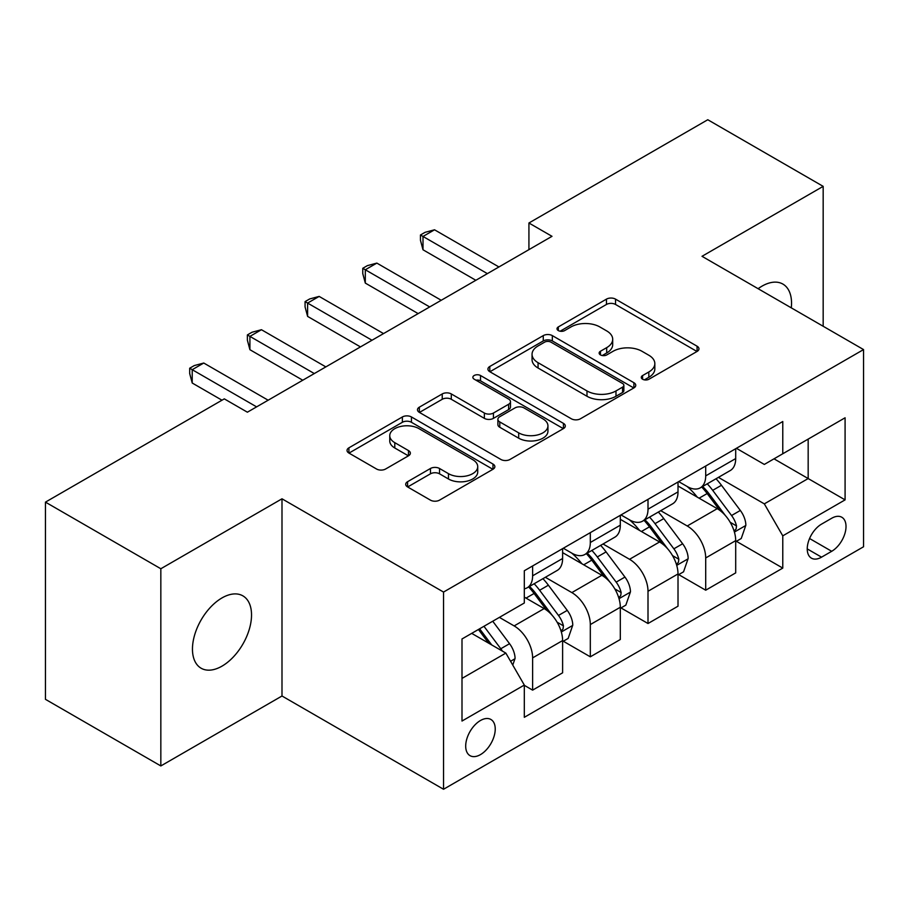 <?xml version="1.0" encoding="UTF-8"?>
<svg xmlns="http://www.w3.org/2000/svg" width="909" height="909" viewBox="0 0 909 909"><rect width="100%" height="100%" fill="white"/><g stroke="black" fill="none" stroke-linecap="round" stroke-linejoin="round"><path stroke-width="1.36" d="M642.595 379.235A4.488 2.591 0 0 0 648.935 379.235L697.078 351.442A6.408 3.704 0 0 0 698.953 348.829A6.408 3.704 0 0 0 697.078 346.204L615.529 299.129A6.408 3.704 0 0 0 606.462 299.129L558.331 326.922A4.488 2.591 0 0 0 557.012 328.751A4.488 2.591 0 0 0 558.331 330.581A4.488 2.591 0 0 0 564.671 330.581L570.897 326.979A20.498 11.84 0 0 1 599.895 326.979L606.689 330.91A20.498 11.84 0 0 1 612.7 339.273A20.498 11.84 0 0 1 606.689 347.647L600.463 351.238A4.488 2.591 0 0 0 599.145 353.078A4.488 2.591 0 0 0 600.463 354.908A4.488 2.591 0 0 0 606.803 354.908L613.041 351.306A20.498 11.84 0 0 1 642.027 351.306L648.821 355.237A20.498 11.84 0 0 1 654.832 363.6A20.498 11.84 0 0 1 648.821 371.974L642.595 375.565A4.488 2.591 0 0 0 641.288 377.394A4.488 2.591 0 0 0 642.595 379.235L642.595 375.565M221.989 666.149A41.78 24.123 120 0 0 249.282 629.335A41.78 24.123 120 0 0 242.885 595.861A41.78 24.123 120 0 0 221.989 597.929A41.78 24.123 120 0 0 194.708 634.743A41.78 24.123 120 0 0 201.105 668.217A41.78 24.123 120 0 0 221.989 666.149M791.284 307.856A41.78 24.123 120 0 0 782.899 284.085A41.78 24.123 120 0 0 762.003 286.153A41.78 24.123 120 0 0 758.117 288.698M480.463 754.618A20.884 12.056 120 0 0 494.11 736.21A20.884 12.056 120 0 0 490.905 719.474A20.884 12.056 120 0 0 480.463 720.507A20.884 12.056 120 0 0 466.817 738.915A20.884 12.056 120 0 0 470.021 755.652A20.884 12.056 120 0 0 480.463 754.618M407.584 481.702A6.408 3.704 0 0 0 405.698 484.315A6.408 3.704 0 0 0 407.584 486.929L430.457 500.143A6.408 3.704 0 0 0 439.524 500.143L492.973 469.271A6.408 3.704 0 0 0 494.86 466.658A6.408 3.704 0 0 0 492.973 464.044L411.436 416.958A6.408 3.704 0 0 0 402.369 416.958L348.908 447.83A6.408 3.704 0 0 0 347.033 450.444A6.408 3.704 0 0 0 348.908 453.057L376.542 469.01A6.408 3.704 0 0 0 385.609 469.01L408.482 455.807A6.408 3.704 0 0 0 410.368 453.182A6.408 3.704 0 0 0 408.482 450.569L394.779 442.66A17.135 9.897 0 0 1 389.756 435.661A17.135 9.897 0 0 1 400.346 426.526A17.135 9.897 0 0 1 419.015 428.662L472.703 459.659A17.135 9.897 0 0 1 477.725 466.658A17.135 9.897 0 0 1 467.146 475.805A17.135 9.897 0 0 1 448.467 473.657L439.524 468.487A6.408 3.704 0 0 0 430.457 468.487L407.584 481.702L407.584 486.929M281.995 498.802L160.836 568.75L45.45 502.132L45.45 699.328L160.836 765.946L281.995 695.999L443.535 789.262L443.535 592.066L281.995 498.802L281.995 695.999M823.168 326.263L823.168 186.356L702.009 256.304L863.55 349.579L443.535 592.066M823.168 186.356L707.781 119.738L528.924 223L528.924 249.645M45.45 502.132L224.296 398.869L247.384 412.197L552.002 236.317L528.924 223M571.352 418.788A6.408 3.704 0 0 0 580.419 418.788L633.88 387.927A6.408 3.704 0 0 0 635.755 385.314A6.408 3.704 0 0 0 633.88 382.7L552.331 335.614A6.408 3.704 0 0 0 543.264 335.614L489.803 366.475A6.408 3.704 0 0 0 487.928 369.099A6.408 3.704 0 0 0 489.803 371.713L571.352 418.788M475.975 380.201A4.488 2.591 0 0 1 480.52 380.837L480.52 375.508L563.432 423.367A6.408 3.704 0 0 1 565.307 425.98A6.408 3.704 0 0 1 563.432 428.605L509.972 459.465A6.408 3.704 0 0 1 500.904 459.465L419.356 412.379L419.356 407.152A6.408 3.704 0 0 0 417.481 409.766A6.408 3.704 0 0 0 419.356 412.379M419.356 407.152L442.24 393.938A6.408 3.704 0 0 1 451.296 393.938L484.372 413.038A6.408 3.704 0 0 0 493.428 413.038L508.608 404.278A6.408 3.704 0 0 0 510.483 401.664A6.408 3.704 0 0 0 508.608 399.04L474.18 379.167A4.488 2.591 0 0 1 472.862 377.337A4.488 2.591 0 0 1 475.634 374.94A4.488 2.591 0 0 1 480.52 375.508M831.701 518.255L821.554 524.118A20.237 11.681 120 0 0 808.328 541.946A20.237 11.681 120 0 0 811.43 558.16A20.237 11.681 120 0 0 821.554 557.16L831.701 551.297A20.237 11.681 120 0 0 844.927 533.469A20.237 11.681 120 0 0 841.825 517.255A20.237 11.681 120 0 0 831.701 518.255M443.535 789.262L863.55 546.764L863.55 349.579M736.392 448.307L764.321 464.431L782.774 453.761L782.774 421.526L524.311 570.75L524.311 602.997L461.999 638.97L461.999 721.042L524.311 685.068L524.311 717.315L782.774 568.091L782.774 535.844L764.321 503.87L718.428 477.373M782.774 453.761L845.086 417.788L845.086 499.87L782.774 535.844M160.836 568.75L160.836 765.946M774.014 458.829L808.169 478.554L808.169 439.115L845.086 417.788M764.321 503.87L808.169 478.554L845.086 499.87M461.999 678.409L505.847 653.094L471.691 633.368M524.311 685.329L532.617 690.136L532.617 657.889A26.111 15.078 -120 0 0 514.153 625.915L499.382 617.381M532.617 690.136L562.614 672.808L562.614 640.561A26.111 15.078 -120 0 0 544.161 608.587L524.311 597.133M563.307 641.231L590.316 656.821L590.316 624.574A26.111 15.078 -120 0 0 571.852 592.6L545.343 577.295M590.316 656.821L620.313 639.504L620.313 607.257A26.111 15.078 -120 0 0 601.849 575.283L562.614 552.627M621.006 607.928L648.003 623.517L648.003 591.27A26.111 15.078 -120 0 0 629.539 559.296L603.031 543.991M648.003 623.517L678.012 606.189L678.012 573.943A26.111 15.078 -120 0 0 659.548 541.969L620.313 519.323M678.693 574.613L705.702 590.202L705.702 557.956A26.111 15.078 -120 0 0 687.238 525.981L660.729 510.676M705.702 590.202L735.699 572.886L735.699 540.639A26.111 15.078 -120 0 0 717.235 508.665L678.012 486.008M678.693 481.611L687.238 486.542A26.111 15.078 -120 0 0 700.294 487.838A26.111 15.078 -120 0 0 705.702 475.884L705.702 466.022M621.006 514.926L629.539 519.857A26.111 15.078 -120 0 0 642.595 521.141A26.111 15.078 -120 0 0 648.003 509.188L648.003 499.336M563.307 548.229L571.852 553.161A26.111 15.078 -120 0 0 584.907 554.456A26.111 15.078 -120 0 0 590.316 542.503L590.316 532.64M736.392 541.309L782.774 568.091M700.294 487.838L730.291 470.521A26.111 15.078 -120 0 0 735.699 458.568L735.699 448.705M642.595 521.141L672.603 503.825A26.111 15.078 -120 0 0 678.012 491.871L678.012 482.009M584.907 554.456L614.904 537.139A26.111 15.078 -120 0 0 620.313 525.186L620.313 515.323M524.311 588.816A26.111 15.078 -120 0 0 527.209 587.759L557.206 570.443A26.111 15.078 -120 0 0 562.614 558.49L562.614 548.627M527.209 587.759A26.111 15.078 -120 0 0 532.617 575.817L532.617 565.955M505.847 653.094L524.311 685.068M644.39 379.86L648.821 377.303A20.498 11.84 0 0 0 654.832 368.929L654.832 363.6M612.7 339.273L612.7 344.602A20.498 11.84 0 0 1 606.689 352.976L602.258 355.533M696.987 351.488L615.529 304.458A6.408 3.704 0 0 0 606.462 304.458L560.126 331.217M633.789 387.973L552.331 340.943A6.408 3.704 0 0 0 543.264 340.943L489.894 371.758M622.551 387.143A4.488 2.591 0 0 0 623.858 385.314A4.488 2.591 0 0 0 622.551 383.484L550.968 342.159A4.488 2.591 0 0 0 544.627 342.159L538.06 345.943A20.498 11.84 0 0 0 532.049 354.317A20.498 11.84 0 0 0 538.06 362.691L586.987 390.938A20.498 11.84 0 0 0 615.984 390.938L622.551 387.143L622.551 392.472A4.488 2.591 0 0 0 623.858 390.643L623.858 385.314M532.049 354.317L532.049 359.646A20.498 11.84 0 0 0 538.06 368.02L538.06 362.691M622.551 392.472L615.984 396.267A20.498 11.84 0 0 1 586.987 396.267L538.06 368.02M419.447 412.436L442.24 399.278L442.24 393.938M510.483 401.664L510.483 406.993A6.408 3.704 0 0 1 508.608 409.607L493.428 418.367A6.408 3.704 0 0 1 484.372 418.367L451.296 399.278A6.408 3.704 0 0 0 442.24 399.278M480.52 380.837L563.341 428.65M518.687 432.854A17.135 9.897 0 0 0 537.367 434.991A17.135 9.897 0 0 0 547.945 425.855A17.135 9.897 0 0 0 542.923 418.856L524.016 407.936A6.408 3.704 0 0 0 514.948 407.936L499.78 416.697A6.408 3.704 0 0 0 497.893 419.31A6.408 3.704 0 0 0 499.78 421.935L518.687 432.854L518.687 438.183A17.135 9.897 0 0 0 537.367 440.32A17.135 9.897 0 0 0 547.945 431.184L547.945 425.855M497.893 419.31L497.893 424.639A6.408 3.704 0 0 0 499.78 427.264L499.78 421.935M518.687 438.183L499.78 427.264M477.725 466.658L477.725 471.987A17.135 9.897 0 0 1 467.146 481.134A17.135 9.897 0 0 1 448.467 478.986L439.524 473.816A6.408 3.704 0 0 0 430.457 473.816L407.664 486.974M389.756 435.661L389.756 440.99A17.135 9.897 0 0 0 394.779 447.989L394.779 442.66M408.402 455.852L394.779 447.989M492.894 469.317L411.436 422.287A6.408 3.704 0 0 0 402.369 422.287L348.999 453.102M735.699 541.707L741.244 538.503L745.857 525.186A17.294 9.988 -120 0 0 740.335 510.449L721.473 485.281A49.938 28.827 -120 0 0 716.031 478.748M697.271 497.132A49.938 28.827 -120 0 0 687.045 486.429M734.12 531.106L736.131 528.936L736.517 525.925A17.294 9.988 -120 0 0 731.563 515.517L712.701 490.337A49.938 28.827 -120 0 0 707.259 483.815M702.612 486.497A41.45 23.929 60 0 1 709.418 494.235L725.371 515.539M701.714 487.008A49.938 28.827 60 0 1 707.168 493.542L719.701 510.279M487.383 273.632L423.003 236.454L434.536 229.795L498.927 266.962M475.85 280.29L423.003 249.782L423.003 236.454L420.458 234.988L425.071 232.329L434.536 229.795M423.003 249.782L420.458 240.317L420.458 234.988M678.012 575.011L683.545 571.818L688.158 558.49A17.294 9.988 -120 0 0 682.636 543.764L663.775 518.584A49.938 28.827 -120 0 0 658.332 512.062M639.572 530.447A49.938 28.827 -120 0 0 629.358 519.743M676.432 564.421L678.444 562.251L678.818 559.228A17.294 9.988 -120 0 0 673.864 548.82L655.014 523.652A49.938 28.827 -120 0 0 649.56 517.13M644.913 519.812A41.45 23.929 60 0 1 651.719 527.538L667.683 548.843M644.026 520.323A49.938 28.827 60 0 1 649.469 526.845L662.013 543.582M620.313 608.326L625.846 605.121L630.46 591.804A17.294 9.988 -120 0 0 624.949 577.067L606.087 551.899A49.938 28.827 -120 0 0 600.633 545.366M581.885 563.75A49.938 28.827 -120 0 0 571.659 553.047M618.734 597.724L620.745 595.554L621.131 592.543A17.294 9.988 -120 0 0 616.177 582.135L597.315 556.956A49.938 28.827 -120 0 0 591.873 550.434M587.225 553.115A41.45 23.929 60 0 1 594.02 560.853L609.984 582.158M586.328 553.638A49.938 28.827 60 0 1 591.782 560.16L604.315 576.897M562.614 641.629L568.159 638.436L572.772 625.108A17.294 9.988 -120 0 0 567.25 610.382L548.388 585.203A49.938 28.827 -120 0 0 542.946 578.681M561.046 631.039L563.057 628.869L563.432 625.846A17.294 9.988 -120 0 0 558.478 615.438L539.628 590.271A49.938 28.827 -120 0 0 534.174 583.748M529.527 586.43A41.45 23.929 60 0 1 536.333 594.156L552.286 615.461M528.64 586.941A49.938 28.827 60 0 1 534.083 593.463L546.627 610.2M429.696 306.935L365.304 269.768L376.849 263.099L441.229 300.277M418.151 313.605L365.304 283.085L365.304 269.768L362.771 268.303L367.384 265.633L376.849 263.099M365.304 283.085L362.771 273.632L362.771 268.303M371.997 340.25L307.606 303.072L319.15 296.414L383.541 333.592M360.464 346.908L307.606 316.4L307.606 303.072L305.072 301.606L309.685 298.947L319.15 296.414M307.606 316.4L305.072 306.935L305.072 301.606M314.298 373.554L249.918 336.387L261.451 329.717L325.842 366.895M302.765 380.223L249.918 349.704L249.918 336.387L247.384 334.921L251.998 332.251L261.451 329.717M249.918 349.704L247.384 340.25L247.384 334.921M512.767 665.081L515.073 658.423A17.294 9.988 -120 0 0 509.551 643.686L492.723 621.222M502.359 651.071A17.294 9.988 -120 0 0 500.791 648.753L483.963 626.29M479.622 628.789L491.724 644.936M478.418 629.482L488.678 643.174M256.611 406.868L192.219 369.69L203.764 363.032L268.144 400.21M221.989 400.21L192.219 383.019L192.219 369.69L189.686 368.225L194.299 365.566L203.764 363.032M192.219 383.019L189.686 373.554L189.686 368.225M514.153 625.915L544.161 608.587M571.852 592.6L601.849 575.283M629.539 559.296L659.548 541.969M687.238 525.981L717.235 508.665M705.702 475.884L735.699 458.568M705.702 557.956L735.699 540.639M648.003 591.27L678.012 573.943M648.003 509.188L678.012 491.871M590.316 624.574L620.313 607.257M590.316 542.503L620.313 525.186M532.617 657.889L562.614 640.561M532.617 575.817L562.614 558.49M809.567 538.514L831.701 551.297M807.237 548.9L821.554 557.16M648.821 377.303L648.821 371.974M600.463 354.908L600.463 351.238M606.689 352.976L606.689 347.647M558.331 330.581L558.331 326.922M606.462 304.458L606.462 299.129M615.529 304.458L615.529 299.129M697.078 351.442L697.078 346.204M489.803 371.713L489.803 366.475M543.264 340.943L543.264 335.614M552.331 340.943L552.331 335.614M633.88 387.927L633.88 382.7M586.987 396.267L586.987 390.938M615.984 396.267L615.984 390.938M451.296 399.278L451.296 393.938M484.372 418.367L484.372 413.038M493.428 418.367L493.428 413.038M508.608 409.607L508.608 404.278M563.432 428.605L563.432 423.367M430.457 473.816L430.457 468.487M439.524 473.816L439.524 468.487M448.467 478.986L448.467 473.657M408.482 455.807L408.482 450.569M348.908 453.057L348.908 447.83M402.369 422.287L402.369 416.958M411.436 422.287L411.436 416.958M492.973 469.271L492.973 464.044M734.404 532.06L745.744 525.516M712.701 490.337L721.473 485.281M699.101 498.189L707.168 493.542M731.563 515.517L740.335 510.449M730.188 522.266L736.517 525.925M676.716 565.364L688.045 558.83M655.014 523.652L663.775 518.584M641.413 531.504L649.469 526.845M673.864 548.82L682.636 543.764M672.501 555.581L678.818 559.228M619.018 598.679L630.346 592.134M597.315 556.956L606.087 551.899M583.714 564.807L591.782 560.16M616.177 582.135L624.949 577.067M614.802 588.884L621.131 592.543M561.33 631.982L572.659 625.449M539.628 590.271L548.388 585.203M526.027 598.122L534.083 593.463M558.478 615.438L567.25 610.382M557.115 622.199L563.432 625.846M510.574 661.286L514.96 658.752M500.791 648.753L509.551 643.686"/></g></svg>
